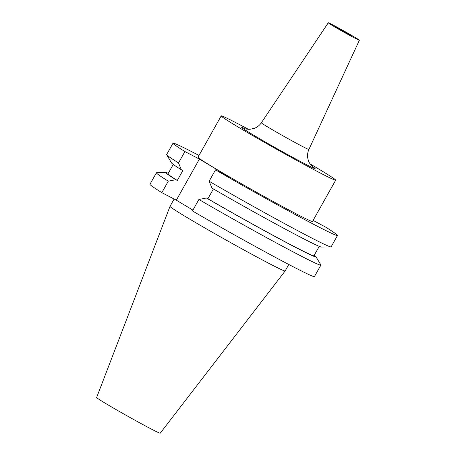 <?xml version="1.0" encoding="UTF-8"?>
<svg xmlns="http://www.w3.org/2000/svg" width="456" height="456" viewBox="0 0 456 456"><rect width="100%" height="100%" fill="white"/><g stroke="black" fill="none" stroke-linecap="round" stroke-linejoin="round"><path stroke-width="0.68" d="M248.423 129.304A65.641 1.949 29.3 0 0 221.194 115.909L198.024 157.206A65.641 1.949 29.3 0 0 215.602 168.709A65.641 1.949 29.3 0 0 277.265 203.724A65.641 1.949 29.3 0 0 312.508 221.456L335.684 180.16A65.641 1.949 29.3 0 0 318.106 168.657A65.641 1.949 29.3 0 0 310.063 163.898M221.194 115.909A65.641 1.949 29.3 0 0 238.773 127.412A65.641 1.949 29.3 0 0 300.441 162.427A65.641 1.949 29.3 0 0 335.684 180.16M333.057 25.924A17.824 0.53 29.3 0 0 349.815 35.437A17.824 0.53 29.3 0 0 359.368 40.242A17.824 0.53 29.3 0 0 354.591 37.124A17.824 0.53 29.3 0 0 337.867 27.622A17.824 0.53 29.3 0 0 328.28 22.8A17.824 0.53 29.3 0 0 333.057 25.924M338.124 28.557L335.599 26.91L340.66 29.458L352.049 36.138L338.124 28.557M174.118 199.038L170.02 206.346A66.012 1.961 29.3 0 0 170.014 206.351L96.632 397.524A36.451 1.083 29.3 0 0 106.396 403.908A36.451 1.083 29.3 0 0 140.579 423.316A36.451 1.083 29.3 0 0 160.21 433.2L285.154 270.967A66.012 1.961 29.3 0 0 285.154 270.961L288.79 264.48M170.014 206.351A66.012 1.961 29.3 0 0 187.695 217.911A66.012 1.961 29.3 0 0 249.597 253.063A66.012 1.961 29.3 0 0 285.154 270.967M168.27 173.308A86.024 2.554 29.3 0 0 166.126 172.63L156.579 172.738A94.306 2.799 29.3 0 0 156.402 172.801A94.306 2.799 29.3 0 0 168.281 181.174L161.84 192.654L176.324 200.184L192.922 210.108M156.402 172.801L149.961 184.281A94.306 2.799 29.3 0 0 161.84 192.654M168.281 181.174L175.822 179.71L177.281 180.473L182.839 170.572L181.374 169.809L178.518 162.94A94.306 2.799 29.3 0 1 166.674 154.749A94.306 2.799 29.3 0 1 166.634 154.567L173.023 143.178A94.306 2.799 29.3 0 0 184.908 151.552L178.518 162.94M166.126 172.63A86.024 2.554 29.3 0 0 175.822 179.71M173.251 164.434L167.985 173.821A83.704 2.485 29.3 0 0 177.281 180.473M166.674 154.749L171.553 162.957A86.024 2.554 29.3 0 0 181.374 169.809M199.004 155.456A94.306 2.799 29.3 0 0 173.023 143.178M213.402 188.938L207.885 198.77L206.425 198.012L198.89 199.477L192.449 210.957A94.306 2.799 29.3 0 0 314.44 276.581L320.882 265.107A94.306 2.799 29.3 0 0 320.842 264.919L315.962 256.711A86.024 2.554 29.3 0 0 314.264 255.235M198.89 199.477A94.306 2.799 29.3 0 0 320.882 265.107M206.425 198.012A86.024 2.554 29.3 0 0 315.962 256.711M207.885 198.77A83.704 2.485 29.3 0 0 313.979 255.748L319.246 246.365M330.936 246.935A94.306 2.799 29.3 0 1 209.122 181.243L211.983 188.111A86.024 2.554 29.3 0 0 321.389 247.044L330.936 246.935A94.306 2.799 29.3 0 0 331.119 246.867L337.508 235.478A94.306 2.799 29.3 0 0 325.624 227.105L313.101 220.402M209.122 181.243L215.511 169.854L229.995 177.384L199.392 159.081L184.908 151.552M215.511 169.854A94.306 2.799 29.3 0 0 337.508 235.478M199.392 159.081L176.324 200.184M244.536 128.552C245.499 129.031 247.323 129.276 250.008 129.293L254.494 128.296C257.338 127.15 259.629 125.303 261.362 122.761A27.263 0.809 29.3 0 0 268.658 127.537A27.263 0.809 29.3 0 0 294.297 142.095A27.263 0.809 29.3 0 0 308.911 149.443C307.64 152.247 307.258 155.16 307.766 158.181L308.37 160.523C308.416 161.994 311.915 166.491 312.736 166.822M312.286 166.451A42.072 1.248 -150.7 0 1 299.187 160.843A42.072 1.248 -150.7 0 1 253.017 134.816A42.072 1.248 -150.7 0 1 245.089 128.74M359.368 40.242L308.911 149.443M328.28 22.8L261.362 122.761"/></g></svg>
